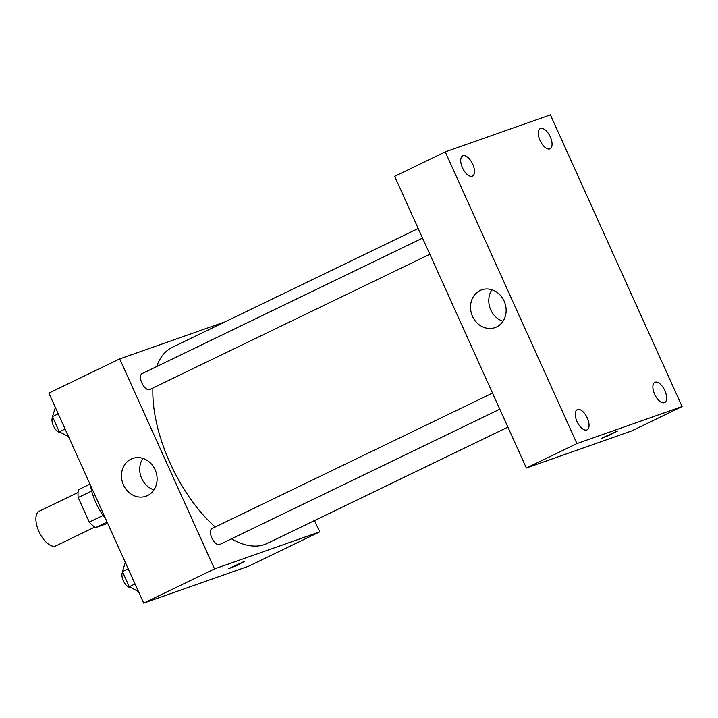 <?xml version="1.0" encoding="UTF-8"?>
<svg xmlns="http://www.w3.org/2000/svg" width="718" height="718" viewBox="0 0 718 718"><rect width="100%" height="100%" fill="white"/><g stroke="black" fill="none" stroke-linecap="round" stroke-linejoin="round"><path stroke-width="1.08" d="M78.074 492.458L39.337 511.171A19.224 9.244 64.2 0 0 39.149 532.038A19.224 9.244 64.2 0 0 55.6 545.985A19.224 9.244 64.2 0 0 56.058 545.788L94.794 527.084M103.06 515.452L89.274 522.112L78.19 497.556A24.807 11.937 64.2 0 1 78.513 489.694L89.983 484.156M107.691 523.368L95.638 527.613A24.807 11.937 64.2 0 1 89.274 522.112M107.108 522.076L95.638 527.613M91.707 491.022L78.19 497.556M105.708 518.97A38.449 18.489 -115.8 0 1 90.486 485.269M314.556 520.541L319.681 531.894L248.859 566.107L143.699 603.12L48.878 393.114L119.7 358.901L224.869 321.915M231.447 538.823A108.93 52.396 64.2 0 0 264.466 544.567A108.93 52.396 64.2 0 0 267.069 543.481L507.904 427.147M418.217 228.512L172.311 347.315A108.93 52.396 64.2 0 0 156.65 366.584M152.898 388.034A108.93 52.396 64.2 0 0 215.238 527.012M319.681 531.894L214.52 568.907L119.7 358.901M422.561 238.125L142.074 373.62A8.84 4.254 64.2 0 0 141.984 383.215A8.84 4.254 64.2 0 0 149.55 389.632A8.84 4.254 64.2 0 0 149.766 389.542L429.84 254.253M499.8 409.188L219.726 544.486A8.84 4.254 -115.8 0 1 212.052 538.374A8.84 4.254 -115.8 0 1 212.034 528.556A8.84 4.254 -115.8 0 1 212.241 528.475M214.52 568.907L143.699 603.12M147.522 495.573A20.023 17.528 70.6 0 1 145.942 496.237A20.023 17.528 70.6 0 1 122.751 483.169A20.023 17.528 70.6 0 1 132.642 458.461A20.023 17.528 70.6 0 1 155.483 470.613A20.023 17.528 70.6 0 1 147.522 495.573M243.707 561.7L236.922 565.443L228.719 568.692L243.707 561.7M244.775 561.431L228.719 568.683M153.957 489.882A20.023 17.528 70.6 0 1 142.873 458.38M631.517 430.988L526.357 468.01L394.658 176.332L445.25 151.893L550.401 114.88L682.1 406.559L631.517 430.988M682.1 406.559L576.94 443.571L526.357 468.01M616.241 431.482L609.456 435.216L601.253 438.465L616.241 431.482M576.94 443.571L445.25 151.893M504.135 301.093A20.023 17.528 70.6 0 1 494.98 327.623A20.023 17.528 70.6 0 1 471.798 314.556A20.023 17.528 70.6 0 1 481.679 289.848A20.023 17.528 70.6 0 1 504.135 301.093M462.473 167.806A11.228 5.403 64.2 0 0 472.211 176.224A11.228 5.403 64.2 0 0 472.48 176.107A11.228 5.403 64.2 0 0 472.453 163.65A11.228 5.403 64.2 0 0 462.706 155.896A11.228 5.403 64.2 0 0 462.473 167.806M577.048 421.565A11.228 5.403 64.2 0 0 586.785 429.983A11.228 5.403 64.2 0 0 587.055 429.867A11.228 5.403 64.2 0 0 587.028 417.409A11.228 5.403 64.2 0 0 577.29 409.655A11.228 5.403 64.2 0 0 577.048 421.565M654.636 394.254A11.228 5.403 64.2 0 0 664.365 402.672A11.228 5.403 64.2 0 0 664.635 402.556A11.228 5.403 64.2 0 0 664.617 390.098A11.228 5.403 64.2 0 0 654.87 382.344A11.228 5.403 64.2 0 0 654.636 394.254M540.062 140.495A11.228 5.403 64.2 0 0 549.791 148.913A11.228 5.403 64.2 0 0 550.06 148.797A11.228 5.403 64.2 0 0 550.042 136.339A11.228 5.403 64.2 0 0 540.295 128.585A11.228 5.403 64.2 0 0 540.062 140.495M503.004 321.269A20.023 17.528 70.6 0 1 491.911 289.767M617.318 431.213L601.253 438.465M138.502 591.605L129.258 586.732L122.419 571.582L125.327 562.436M135.047 583.94L129.258 586.732M128.199 568.782L122.419 571.582M122.643 572.075A8.84 4.254 64.2 0 0 123.747 581.589A8.84 4.254 64.2 0 0 130.586 587.432M68.542 436.661L59.307 431.796L52.459 416.637L55.376 407.492M65.087 429.005L59.307 431.796M58.239 413.846L52.459 416.637M52.683 417.14A8.84 4.254 64.2 0 0 53.787 426.654A8.84 4.254 64.2 0 0 60.635 432.496M212.034 528.556L492.521 393.06"/></g></svg>
